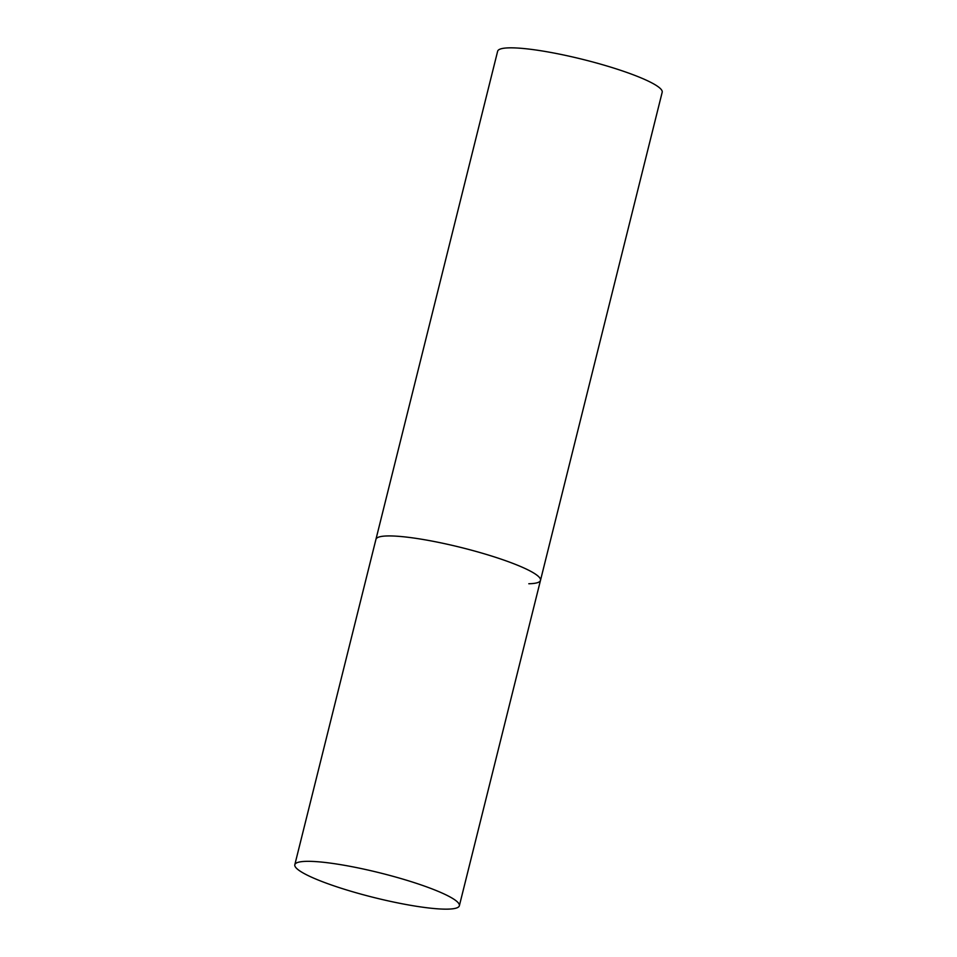 <?xml version="1.0" encoding="UTF-8"?>
<svg xmlns="http://www.w3.org/2000/svg" width="957" height="957" viewBox="0 0 957 957"><rect width="100%" height="100%" fill="white"/><g stroke="black" fill="none" stroke-linecap="round" stroke-linejoin="round"><path stroke-width="1.44" d="M500.607 558.972A84.79 12.68 -166 0 0 375.945 539.329A84.79 12.68 14 0 1 387.633 535.944A84.79 12.68 14 0 1 481.682 553.038A84.79 12.68 14 0 1 540.49 580.361A84.79 12.68 -166 0 0 500.607 558.972M419.477 884.364A84.79 12.68 -166 0 0 294.816 864.721A84.79 12.68 -166 0 0 334.699 886.11A84.79 12.68 -166 0 0 459.36 905.753A84.79 12.68 -166 0 0 419.477 884.364M294.816 864.721L497.64 51.235A84.79 12.68 14 0 1 509.327 47.85A84.79 12.68 14 0 1 603.377 64.944A84.79 12.68 14 0 1 662.184 92.267L540.49 580.361A84.79 12.68 14 0 1 528.802 583.746M540.49 580.361L459.36 905.753"/></g></svg>
